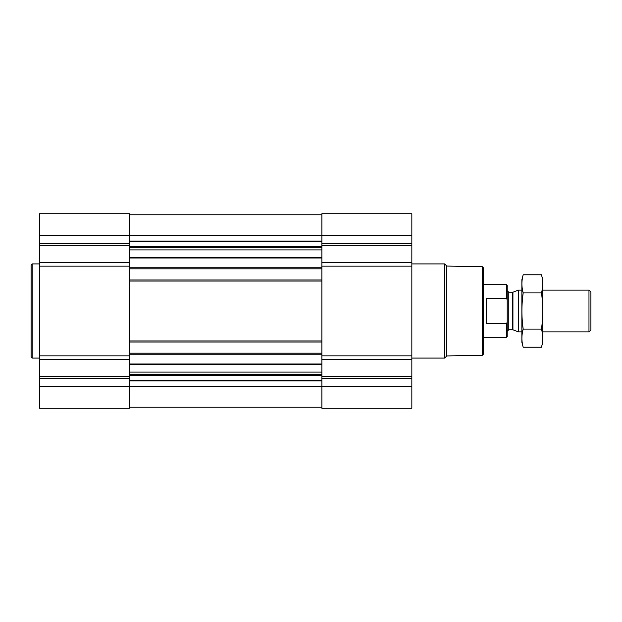 <?xml version="1.0" encoding="UTF-8"?>
<svg xmlns="http://www.w3.org/2000/svg" width="622" height="622" viewBox="0 0 622 622"><rect width="100%" height="100%" fill="white"/><g stroke="black" fill="none" stroke-linecap="round" stroke-linejoin="round"><path stroke-width="0.93" d="M129.423 359.625L39.466 359.625L39.466 408.273L129.423 408.273L129.423 386.309L321.877 386.309L321.877 408.273L411.834 408.273L411.834 386.309L321.877 386.309L321.877 213.727L411.834 213.727L411.834 262.375L321.877 262.375M39.466 359.625L39.466 213.727L129.423 213.727L129.423 386.309L39.466 386.309M411.834 386.309L411.834 262.375M129.423 407.231L321.877 407.231M129.423 214.769L321.877 214.769M129.423 268.797L321.877 268.797M129.423 279.986L321.877 279.986M129.423 342.014L321.877 342.014M129.423 353.203L321.877 353.203M482.33 266.683L482.33 355.317L483.372 354.276L483.372 267.724L482.33 266.683L446.806 266.06L444.676 263.93L411.834 263.93M482.33 355.317L446.806 355.94L446.806 266.06M446.806 355.94L444.676 358.07L444.676 263.93M39.466 358.07L32.15 358.07L32.15 263.93L39.466 263.93M32.15 358.07L31.1 357.02L31.1 264.98L32.15 263.93M506.673 323.331L506.635 337.147L507.225 336.556L507.225 285.444L506.635 284.853L483.372 284.853M507.202 299.835L506.673 298.669M507.101 322.398L506.635 323.417L486.303 323.417L486.303 298.583L506.635 298.583L506.635 284.853M588.972 290.077L588.972 331.923L590.9 329.994L590.9 292.006L588.972 290.077L542.788 290.077M521.866 331.923L518.694 331.923L518.694 290.077L521.866 290.077M541.459 347.231L542.788 342.271L542.788 279.729L541.459 274.768C543.169 280.802 543.169 286.843 541.459 292.884C543.169 304.803 543.169 316.886 541.459 329.116C543.169 335.157 543.169 341.198 541.459 347.231L523.195 347.231C521.485 341.198 521.485 335.157 523.195 329.116C521.485 317.197 521.485 305.114 523.195 292.884C521.485 286.843 521.485 280.802 523.195 274.768L541.459 274.768M541.459 329.116L523.195 329.116M541.459 292.884L523.195 292.884M523.195 347.231L521.866 342.271L521.866 279.729L523.195 274.768M129.423 363.994L321.877 363.994M129.423 354.252L321.877 354.252M129.423 340.965L321.877 340.965M129.423 281.035L321.877 281.035M129.423 267.748L321.877 267.748M129.423 258.006L321.877 258.006M129.423 241.048L321.877 241.048M39.466 235.691L411.834 235.691M411.834 243.49L321.877 243.49M411.834 245.706L321.877 245.706M411.834 266.146L321.877 266.146M411.834 355.854L321.877 355.854M411.834 359.625L321.877 359.625M411.834 376.294L321.877 376.294M411.834 378.51L321.877 378.51M129.423 380.952L321.877 380.952M129.423 241.771L321.877 241.771M129.423 246.304L321.877 246.304M129.423 247.027L321.877 247.027M129.423 247.673L321.877 247.673M129.423 249.896L321.877 249.896M129.423 257.407L321.877 257.407M129.423 364.593L321.877 364.593M129.423 372.104L321.877 372.104M129.423 374.327L321.877 374.327M129.423 374.973L321.877 374.973M129.423 375.696L321.877 375.696M129.423 380.229L321.877 380.229M129.423 243.49L39.466 243.49M129.423 245.706L39.466 245.706M129.423 262.375L39.466 262.375M129.423 266.146L39.466 266.146M129.423 355.854L39.466 355.854M129.423 376.294L39.466 376.294M129.423 378.51L39.466 378.51M512.925 292.185L512.388 292.278L512.388 329.722L512.925 329.815L512.925 292.185L518.694 290.077M512.388 329.722L508.788 329.722L508.788 292.278L507.225 290.707M444.676 358.07L411.834 358.07M506.635 337.147L483.372 337.147M588.972 331.923L542.788 331.923M512.925 329.815L518.694 331.923M512.388 292.278L508.788 292.278M508.788 329.722L507.225 331.293"/></g></svg>
